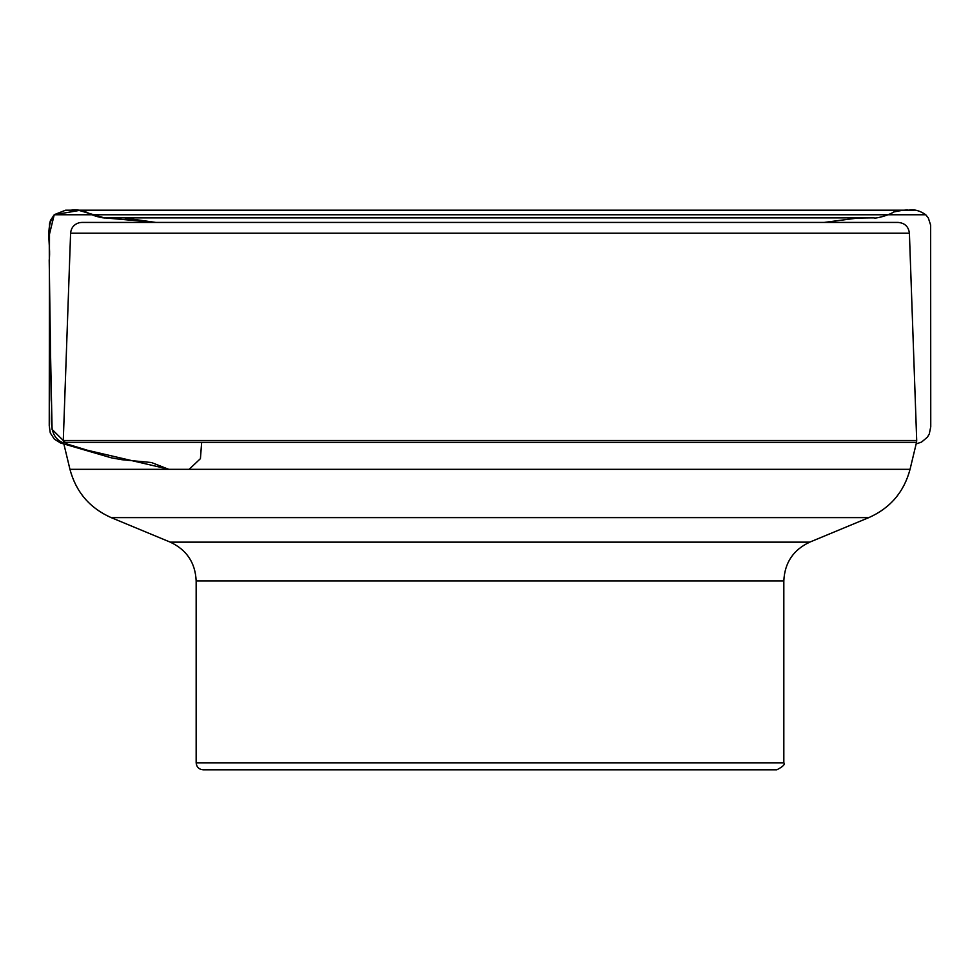 <?xml version="1.0" encoding="UTF-8"?>
<svg xmlns="http://www.w3.org/2000/svg" width="980" height="980" viewBox="0 0 980 980"><rect width="100%" height="100%" fill="white"/><g stroke="black" fill="none" stroke-linecap="round" stroke-linejoin="round"><path stroke-width="1.47" d="M898.195 222.436L81.806 222.436L898.195 222.436C904.822 223.024 908.558 226.625 909.403 233.228L70.597 233.228L63.284 440.498L916.704 440.498L916.52 442.372L63.48 442.372L63.284 440.498M196.159 762.82L783.829 762.82C785.36 764.278 783.02 766.617 776.834 769.814L203.154 769.814C198.916 769.398 196.576 767.058 196.159 762.82L196.159 580.92C195.339 562.777 186.714 549.866 170.275 542.148L111.157 517.612C89.719 508.093 75.987 491.997 69.948 469.322L910.053 469.322L916.52 442.372M910.053 469.322C904.013 491.997 890.281 508.093 868.844 517.612L111.157 517.612M169.099 469.322L87.465 450.273L66.763 443.928L52.087 429.412L49.441 299.745L49.257 235.102L54.231 214.755L79.196 210.455L104.235 217.842L155.906 222.436L125.109 218.111L155.93 222.436M201.66 442.372L200.422 458.665L189.128 469.322M170.275 542.148L809.725 542.148L868.844 517.612M196.159 580.92L783.829 580.92C784.662 562.777 793.286 549.854 809.725 542.148M63.639 443.083C45.901 436.014 53.324 414.442 51.217 400.159L49.208 260.104C51.156 245.196 44.639 227.764 54.231 214.755L925.769 214.755L54.231 214.755L65.623 210.198L71.209 210.186C83.827 207.797 93.737 218.271 105.987 217.866L873.878 217.866L105.987 217.866C103.39 218.577 91.912 215.674 87.085 212.317C80.299 210.418 75.007 209.708 71.209 210.186L908.864 210.186C914.205 209.107 919.828 210.627 925.769 214.755L928.33 218.001L930.633 225.106L930.755 426.692L929.285 433.993L927.337 437.239L921.531 442.09L916.153 443.903M909.403 233.228L916.704 440.498M69.948 469.322L63.48 442.372M783.829 762.82L783.829 580.92M70.597 233.228C71.16 227.593 74.186 224.065 79.662 222.632L81.781 222.436M168.719 469.322L151.496 462.536L122.059 459.73L111.206 457.795L60.564 442.985L54.39 439.199L50.262 432.891L49.245 425.504L49.502 223.918L50.519 220.304L54.366 214.632L65.587 210.198L914.352 210.198L65.623 210.198M824.094 222.436L857.635 218.062L871.71 217.854L106.085 217.866L874.16 217.866C874.956 218.859 888.382 215.588 893.736 211.974C901.416 210.32 906.414 209.732 908.73 210.186L66.75 210.21"/></g></svg>
